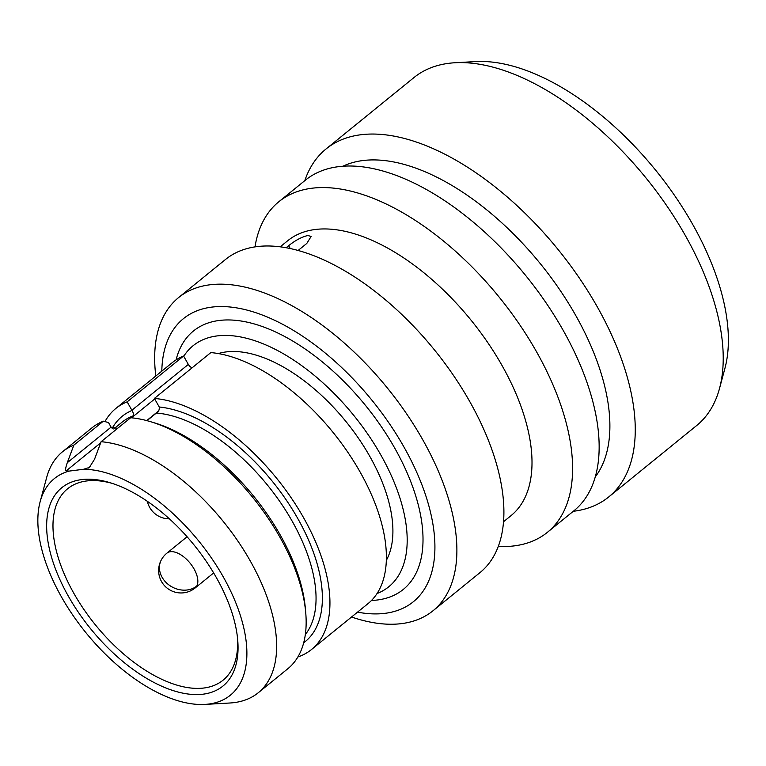 <?xml version="1.0" encoding="UTF-8"?>
<svg xmlns="http://www.w3.org/2000/svg" width="766" height="766" viewBox="0 0 766 766"><rect width="100%" height="100%" fill="white"/><g stroke="black" fill="none" stroke-linecap="round" stroke-linejoin="round"><path stroke-width="1.15" d="M608.664 497A224.17 116.758 50.9 0 0 578.924 277.436A224.17 116.758 50.9 0 0 360.853 134.749A224.17 116.758 -129.1 0 0 326.038 148.968L414.013 77.519A224.17 116.758 -129.1 0 1 448.828 63.31A224.17 116.758 50.9 0 1 455.004 62.745L475.648 61.586A211.225 110.017 50.9 0 1 655.591 170.119A211.225 110.017 50.9 0 1 724.885 368.503L719.513 388.477A224.17 116.758 50.9 0 1 696.639 425.561L608.664 497A224.17 116.758 50.9 0 1 573.849 511.219A224.17 116.758 -129.1 0 1 573.294 511.286M455.004 62.745A224.17 116.758 50.9 0 1 645.968 177.932A224.17 116.758 50.9 0 1 719.513 388.477M326.038 148.968A224.17 116.758 -129.1 0 0 304.801 180.652M342.881 166.232A201.755 105.086 -129.1 0 1 362.921 160.544A201.755 105.086 50.9 0 1 551.865 278.613A201.755 105.086 50.9 0 1 595.22 476.969M547.326 532.38A212.958 110.926 50.9 0 0 519.07 323.779A212.958 110.926 50.9 0 0 311.906 188.235A212.958 110.926 -129.1 0 0 278.824 201.745L305.385 180.173A212.958 110.926 -129.1 0 1 338.457 166.672A212.958 110.926 50.9 0 1 545.631 302.216A212.958 110.926 50.9 0 1 573.878 510.817L547.326 532.38A212.958 110.926 50.9 0 1 514.245 545.88A212.958 110.926 -129.1 0 1 498.254 546.436M278.824 201.745A212.958 110.926 -129.1 0 0 255.001 246.882M280.222 246.815L287.719 240.725A177.09 92.246 -129.1 0 1 315.219 229.494A177.09 92.246 50.9 0 1 487.502 342.21A177.09 92.246 50.9 0 1 510.989 515.681L503.501 521.761M298.127 250.463L306.812 243.416L311.149 236.416L307.788 235.526C301.766 236.924 295.379 240.313 288.638 245.704L286.158 247.724M432.943 610.818A201.755 105.086 50.9 0 0 406.181 413.2A201.755 105.086 50.9 0 0 209.922 284.789A201.755 105.086 -129.1 0 0 178.583 297.581L225.597 259.406A201.755 105.086 -129.1 0 1 256.936 246.614A201.755 105.086 50.9 0 1 453.204 375.024A201.755 105.086 50.9 0 1 479.966 572.633L432.943 610.818A201.755 105.086 50.9 0 1 401.614 623.61A201.755 105.086 -129.1 0 1 351.517 617.013M178.583 297.581A201.755 105.086 -129.1 0 0 155.804 376.001M161.808 371.127A182.337 94.974 -129.1 0 1 211.713 307.118A182.337 94.974 50.9 0 1 403.902 446.904A182.337 94.974 50.9 0 1 384.963 613.336A182.337 94.974 -129.1 0 1 357.521 612.139M377.016 593.545A155.239 80.861 -129.1 0 0 388.774 586.766A155.239 80.861 -129.1 0 0 368.178 434.715A155.239 80.861 -129.1 0 0 217.161 335.91A155.239 80.861 -129.1 0 0 193.051 345.753A155.239 80.861 -129.1 0 0 183.735 356.286M218.358 353.566A136.185 70.932 -129.1 0 1 226.219 351.91A136.185 70.932 50.9 0 1 350.378 427.122A136.185 70.932 50.9 0 1 386.313 560.396M183.591 356.027L127.146 401.863A155.239 80.861 -129.1 0 0 115.81 408.479L172.254 362.644A155.239 80.861 50.9 0 1 183.591 356.027L188.331 364.405A4.481 2.336 -129.1 0 0 192.161 367.757M154.397 398.425L210.841 352.59A155.239 80.861 50.9 0 1 353.758 461.352A155.239 80.861 50.9 0 1 367.977 603.656L311.523 649.501A155.239 80.861 -129.1 0 0 297.313 507.188A155.239 80.861 -129.1 0 0 154.397 398.425L159.136 406.803A4.481 2.336 -129.1 0 1 159.242 407.005A145.147 75.604 50.9 0 1 293.206 510.759A145.147 75.604 50.9 0 1 303.671 642.818M146.976 420.668L156.733 412.75M305.328 634.554A140.666 73.268 -129.1 0 0 281.878 504.545A140.666 73.268 -129.1 0 0 156.369 413.046C158.533 411.964 159.491 409.954 159.242 407.005M94.534 459.255L89.383 467.442L83.571 469.271A139.546 72.684 -129.1 0 1 227.483 584.697A139.546 72.684 -129.1 0 1 204.809 704.414L229.848 703.006A155.239 80.861 -129.1 0 0 258.228 692.77A155.239 80.861 -129.1 0 0 244.019 550.467A155.239 80.861 -129.1 0 0 101.102 441.704L94.534 459.255M115.81 408.479A155.239 80.861 -129.1 0 0 104.961 421.597M297.869 656.969A155.239 80.861 -129.1 0 0 311.523 649.501M127.146 401.863L131.876 410.241A4.481 2.336 -129.1 0 0 132.001 410.442C133.61 413.219 133.868 415.086 132.777 416.024L101.102 441.704M117.581 428.318L111.204 427.332A4.481 2.336 50.9 0 1 111.08 427.131L108.504 422.564L103.372 421.166L73.852 445.142L67.284 462.702L111.08 427.131M204.809 704.414A139.546 72.684 -129.1 0 1 85.936 632.716A139.546 72.684 -129.1 0 1 40.158 501.653A139.546 72.684 -129.1 0 1 69.103 471.1L66.154 470.889C65.139 470.592 65.522 467.863 67.284 462.702M150.663 421.712L154.77 422.956A150.758 78.525 50.9 0 1 305.356 608.395L305.73 612.666A155.239 80.861 -129.1 0 0 150.663 421.712A155.239 80.861 -129.1 0 0 130.632 417.729M73.852 445.142A155.239 80.861 -129.1 0 0 62.515 451.758A155.239 80.861 -129.1 0 0 46.678 477.438L40.158 501.653M69.103 471.1L83.571 469.271M81.656 479.602A127.778 66.556 50.9 0 1 110.065 482.704A127.778 66.556 50.9 0 1 237.699 639.878A127.778 66.556 50.9 0 1 203.067 694.188A127.778 66.556 -129.1 0 1 68.385 596.235A127.778 66.556 -129.1 0 1 81.656 479.602M237.489 637.714A123.297 64.22 50.9 0 1 223.059 680.189A123.297 64.22 50.9 0 1 203.909 688.012A123.297 64.22 -129.1 0 1 83.963 609.535A123.297 64.22 -129.1 0 1 67.609 488.765A123.297 64.22 -129.1 0 1 86.759 480.952A123.297 64.22 50.9 0 1 112.152 483.365M103.372 421.166A155.239 80.861 -129.1 0 0 92.035 427.782L62.515 451.758M258.228 692.77L287.757 668.795A155.239 80.861 -129.1 0 0 305.73 612.666M288.638 245.704L290.237 248.529M371.472 600.467A166.442 86.692 -129.1 0 0 377.408 599.989A166.442 86.692 -129.1 0 0 394.701 448.062A166.442 86.692 -129.1 0 0 219.268 320.466A166.442 86.692 -129.1 0 0 176.094 359.867M88.214 468.103L90.733 466.063M146.718 420.591L158.552 410.988M112.162 428.328A145.147 75.604 50.9 0 1 132.001 410.442M131.876 410.241L188.331 364.405M154.713 398.981L131.522 417.805M100.672 442.863L66.154 470.889M117.83 428.117A140.666 73.268 -129.1 0 0 115.848 428.941M132.777 416.024A140.666 73.268 -129.1 0 0 122.024 422.21L113.703 428.96M195.186 587.943A22.415 11.672 -129.1 0 0 196.766 586.028A22.415 11.672 -129.1 0 0 188.58 561.392A22.415 11.672 -129.1 0 0 166.921 553.138A22.415 22.415 0 0 0 166.71 587.771A22.415 22.415 0 0 0 195.186 587.943L213.657 572.939M161.377 559.802A22.415 18.719 -151.4 0 0 166.203 582.61A22.415 18.719 28.6 0 0 196.766 586.028M147.34 501.309A22.415 22.415 0 0 0 169.382 518.821M166.921 553.138L187.086 536.765"/></g></svg>
